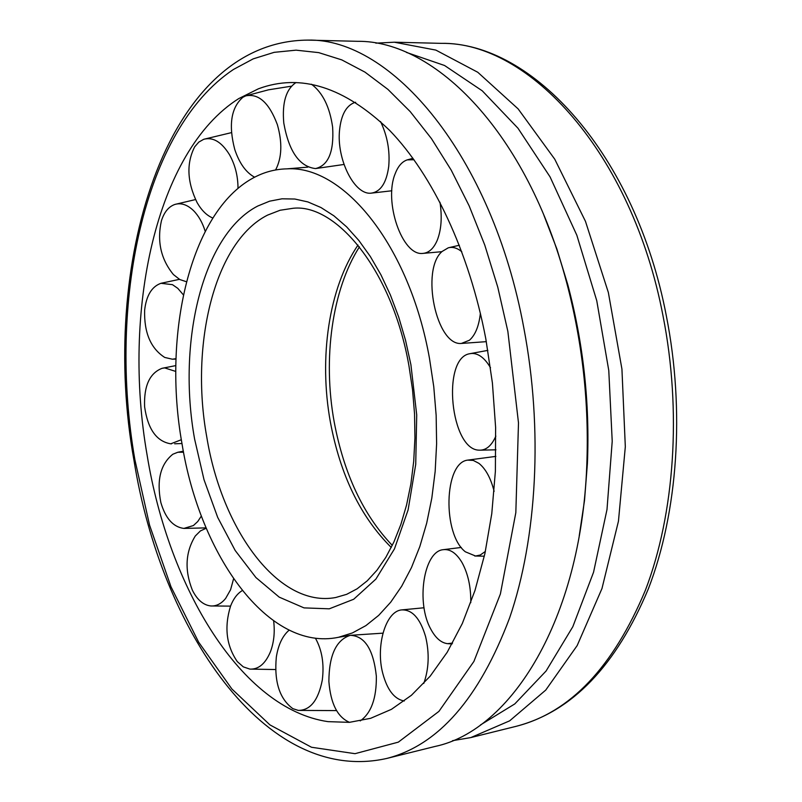<?xml version="1.0" encoding="UTF-8"?>
<svg xmlns="http://www.w3.org/2000/svg" width="802" height="802" viewBox="0 0 802 802"><rect width="100%" height="100%" fill="white"/><g stroke="black" fill="none" stroke-linecap="round" stroke-linejoin="round"><path stroke-width="1.2" d="M429.471 358.324L433.762 386.664L436.148 415.276L436.619 443.676L435.165 471.416L431.827 498.052L426.684 523.195L419.857 546.473L411.476 567.565L401.702 586.202L390.714 602.192L378.704 615.365L365.872 625.63L352.409 632.938L338.514 637.289C268.63 652.026 199.909 555.736 181.964 443.476C162.295 333.943 190.305 212.239 252.79 178.184C263.577 172.219 274.976 169.112 286.996 168.851C343.416 165.262 409.351 245.121 429.471 358.324M485.832 338.925L492.408 382.995L495.616 427.446L495.385 471.305L491.776 513.661L484.899 553.641L474.984 590.462L462.323 623.495L447.245 652.206L430.143 676.216L411.406 695.294L391.436 709.329L370.634 718.311L349.371 722.351L327.988 721.64C241.272 709.008 168.731 587.896 147.167 455.446C121.964 312.178 155.608 151.167 238.665 98.646L258.384 88.811C300.69 73.072 344.469 86.967 389.732 130.505C432.789 175.047 469.21 251.537 485.832 338.925M435.085 746.441C511.325 730.442 580.798 619.375 586.753 466.183C589.29 403.737 582.533 342.314 566.483 281.913C527.375 133.683 435.426 40.371 357.532 41.313L307.677 40.11C391.346 37.794 492.047 155.247 523.856 328.108C543.114 429.361 537.059 537.992 509.631 617.861C479.215 698.512 438.243 745.379 386.694 758.461L435.085 746.441M375.827 43.158L394.313 42.205L435.867 50.105L477.791 72.28L518.122 108.882L554.733 159.167L585.46 221.322L608.357 292.519L621.931 369.06L625.319 446.724L618.452 521.2L601.971 588.548L577.159 645.59L545.751 690.081L509.651 720.838L470.804 737.579L452.549 740.677M406.484 52.431L444.549 65.493L482.253 90.816L517.992 128.24L550.072 176.901L576.818 235.186L596.758 300.71L608.778 370.514L612.217 441.25L606.994 509.551L593.55 572.247L572.818 626.723L546.072 671.023L514.774 703.935L480.458 724.958M543.957 215.417L556.869 248.981L567.746 284.52C583.325 343.146 589.881 402.754 587.415 463.366L584.518 500.418L579.214 535.987M311.487 84.22C322.725 92.691 329.772 107.017 332.63 127.187C334.113 151.688 328.399 165.493 315.497 168.58C299.417 166.605 288.85 151.438 283.788 123.057C281.983 102.626 286.063 89.112 296.048 82.526M380.539 121.543C387.326 135.769 390.063 150.706 388.729 166.355C386.514 182.806 380.699 191.738 371.296 193.142C354.424 195.487 336.349 158.986 339.577 129.974C341.151 115.147 346.013 106.054 354.153 102.706L355.677 102.295M439.977 202.244C442.253 217.192 441.321 229.903 437.19 240.389C433.631 248.6 428.829 252.941 422.784 253.412C402.143 256.149 383.476 201.432 395.226 173.613C398.093 166.174 402.093 161.593 407.246 159.879L414.022 159.748M480.378 313.281C478.944 326.093 475.305 335.076 469.441 340.228L461.381 343.446C436.288 346.023 420.459 269.693 442.143 251.437L448.288 247.808C452.699 246.655 457.21 247.968 461.812 251.738M495.847 436.128C491.756 445.431 486.433 450.112 479.857 450.183L479.355 450.163C450.554 450.493 441.311 358.113 469.711 353.722L471.927 353.441C478.654 353.401 484.859 358.183 490.523 367.777M485.38 551.435L480.258 555.014L475.556 556.027L465.371 551.806C442.353 534.232 443.967 462.634 467.646 460.127L473.28 460.418L478.904 463.345C485.681 468.769 490.754 478.092 494.122 491.315M452.559 643.074L447.556 643.665C441.19 642.883 435.636 638.101 430.895 629.329C415.877 603.014 423.616 551.325 443.155 549.691C450.173 548.839 456.508 553.2 462.152 562.793C468.107 573.851 470.985 587.154 470.774 602.703M404.278 700.978L403.967 700.948C394.273 699.043 387.206 689.83 382.755 673.319C375.516 646.111 385.632 611.244 401.561 609.921C412.158 609.44 420.178 618.322 425.601 636.598C429.531 653.229 428.93 668.838 423.777 683.434M349.542 722.341C337.522 717.219 330.625 703.605 328.88 681.479C329.041 655.214 336.198 639.826 350.354 635.314C364.81 635.956 373.481 649.59 376.349 676.206C376.609 698.221 371.246 713.118 360.248 720.898M315.407 638.181C322.043 650.041 324.329 664.026 322.284 680.146C318.304 700.326 310.304 710.412 298.284 710.402L292.85 708.657C279.527 698.853 274.023 681.64 276.339 656.988C278.324 644.698 282.585 635.755 289.121 630.182M273.642 620.938C275.026 632.217 273.923 642.592 270.314 652.066C265.272 663.845 258.465 669.52 249.873 669.099L243.297 666.863L237.322 661.64C226.344 645.69 224.089 627.164 230.565 606.061C233.432 598.723 237.332 593.56 242.264 590.583M233.562 578.864L230.575 589.751L225.653 598.402C221.282 603.766 216.329 606.282 210.796 605.961C203.307 605.089 197.152 599.816 192.35 590.122C184.45 570.062 185.432 552.027 195.287 536.007L200.41 530.924L206.244 528.237M201.372 515.997L197.743 521.531L193.402 525.551L183.869 528.428C173.172 527.024 165.493 518.373 160.841 502.503C156.48 480.238 160.48 464.137 172.851 454.223L177.773 452.268L183.548 452.218M181.332 439.727L170.766 443.817C156.49 441.431 147.768 429.05 144.601 406.684C143.839 385.942 149.653 373.161 162.054 368.318L164.701 367.917L175.788 371.436M175.979 358.674L172.37 359.206L164.731 357.441C150.726 348.419 144.029 332.68 144.631 310.224C146.315 295.567 151.758 286.585 160.961 283.296L172.48 284.67L177.803 288.359L183.377 294.855M186.445 281.733L179.778 279.527L173.433 274.575C160.881 259.247 156.871 241.332 161.413 220.831C164.189 212.049 168.711 206.565 174.976 204.41C181.162 202.645 187.327 204.7 193.462 210.565C198.605 215.748 202.525 222.675 205.212 231.337M212.821 218.034C206.846 215.578 201.613 210.455 197.132 202.645C187.097 181.964 186.275 163.367 194.675 146.836L198.816 142.084L203.758 139.277C213.031 136.831 221.613 141.974 229.502 154.716C235.186 164.941 238.014 176.179 237.993 188.44M254.615 177.212C245.993 172.52 239.377 163.287 234.765 149.513C228.359 125.012 231.076 107.588 242.936 97.232L245.783 95.859C258.685 93.293 269.201 102.877 277.342 124.611C282.494 142.696 281.913 157.814 275.597 169.964M408.96 365.852L412.549 389.812L414.554 414.002L414.935 437.992L413.702 461.401L410.895 483.847L406.584 504.959L400.87 524.428L393.912 541.962L385.852 557.32L376.9 570.302L367.246 580.818L357.111 588.808L346.664 594.332L335.677 597.52C278.655 608.247 221.793 529.891 206.726 436.719C189.874 343.988 214.766 241.582 267.577 215.106L280.088 210.254L293.191 208.269C335.627 203.538 392.098 269.362 408.94 365.752M257.733 206.044L269.612 201.182L282.023 198.806L294.825 199.026L307.868 201.924L320.98 207.538L333.973 215.868L346.654 226.876L358.835 240.46L370.313 256.48L380.9 274.745L390.404 295.006L398.674 316.98L405.551 340.339L410.905 364.709L416.719 414.915L415.727 464.378L408.098 509.932L394.474 548.859L375.907 579.074L353.712 599.244L329.281 608.818L304.018 607.886L279.196 597.129L255.938 577.56L235.186 550.493L217.683 517.37L204.019 479.726L194.615 439.115C177.041 341.923 202.625 234.405 257.733 206.044M391.266 547.465C360.639 517.029 340.349 475.255 330.394 422.143C318.665 357.812 328.75 287.938 358.003 245.061M394.313 42.205L441.05 43.348C528.839 41.493 631.866 152.751 662.983 315.697C681.86 411.215 674.602 513.892 645.45 590.102C613.219 667.164 570.132 712.567 516.177 726.311L470.804 737.579M134.876 459.676C107.789 304.539 143.057 129.573 233.472 69.453L253.211 58.867L274.144 52.341L296.058 50.165L318.705 52.621L341.782 59.889L364.98 72.13L387.917 89.383L410.213 111.608L431.466 138.636L451.235 170.174L469.13 205.813L484.749 245.011L497.761 287.116L507.856 331.356L518.493 422.895L515.826 512.658L500.388 593.981L473.912 661.429L438.925 711.384L398.333 742.141L355.015 753.679L311.507 747.253L269.923 724.888L231.898 689.008L198.635 642.151L170.996 586.783L149.593 525.22L134.876 459.676M307.848 167.137L286.996 168.851M349.953 635.374L338.514 637.289M392.288 545.4C363.346 515.064 343.988 473.952 334.213 422.073C322.584 358.664 332.088 289.672 359.446 246.856M441.05 43.348C532.578 42.045 635.465 154.435 666.342 315.858C685.088 410.654 677.82 512.448 648.467 588.578C616.147 665.81 572.047 711.715 516.177 726.311M133.944 460.158C99.177 268.389 163.778 41.163 307.677 40.11M567.746 284.52L566.483 281.913M587.415 463.366L586.753 466.183M133.954 460.208C160.711 628.588 264.74 785.749 386.694 758.461M263.828 86.937L258.384 88.811M315.497 168.58L344.008 164.46M371.296 193.142L391.827 190.776M355.617 102.265L354.153 102.706M422.784 253.412L441.892 251.678M412.98 158.315L407.246 159.879M461.381 343.446L486.343 341.652M459.356 245.252L448.288 247.808M469.982 353.672L487.877 350.384M495.927 449.812L479.857 450.183M467.646 460.127L495.857 456.388M484.328 556.197L474.754 556.007M443.155 549.691L461.29 547.455M452.087 643.916L447.556 643.665M401.561 609.921L424.037 607.766M350.354 635.314L382.945 633.159M336.529 710.592L298.284 710.402M275.587 669.54L249.873 669.099M230.545 606.122L210.796 605.961M177.773 452.268L183.357 451.205M206.094 527.876L183.869 528.428M174.646 443.787L181.964 443.526M175.828 365.602L162.355 368.248M171.047 443.817L171.548 443.817M172.37 359.206L175.969 359.085M179.447 279.337L160.961 283.296M195.508 199.568L174.976 204.41M231.467 132.631L203.758 139.277M291.417 86.185L268.48 89.824L245.783 95.859"/></g></svg>
